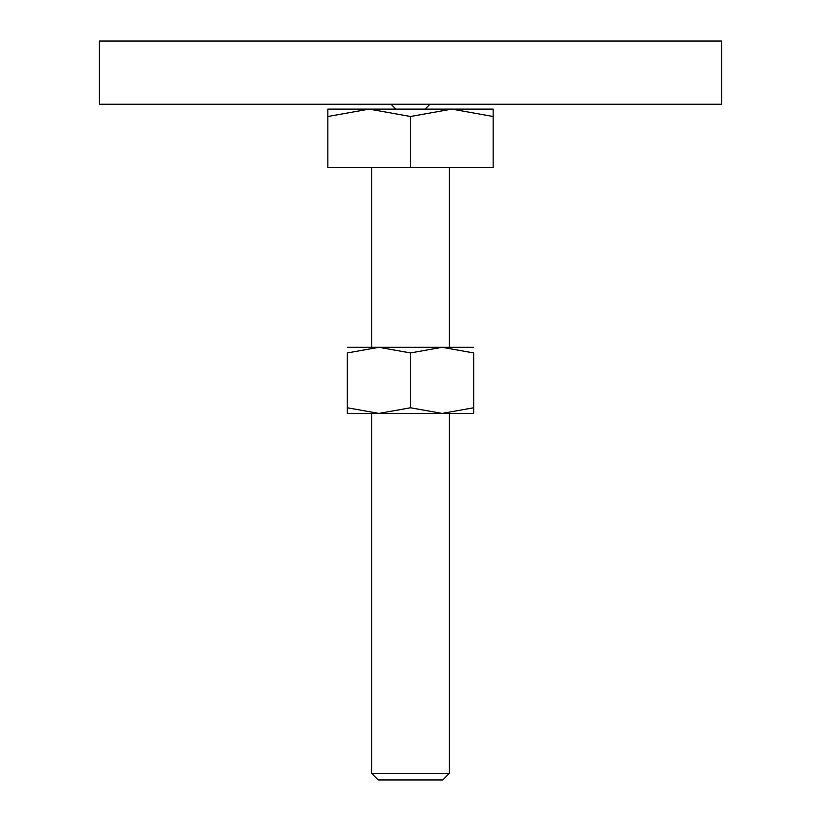 <?xml version="1.0" encoding="UTF-8"?>
<svg xmlns="http://www.w3.org/2000/svg" width="821" height="821" viewBox="0 0 821 821"><rect width="100%" height="100%" fill="white"/><g stroke="black" fill="none" stroke-linecap="round" stroke-linejoin="round"><path stroke-width="1.23" d="M99.382 41.05L721.618 41.05L721.618 104.246L99.382 104.246L99.382 41.05M410.5 109.111L369.183 109.111L410.5 116.49L451.817 109.111L410.5 109.111M371.615 773.372L378.183 779.95L442.817 779.95L449.385 773.372L371.615 773.372L371.615 413.415M410.5 116.49L410.5 167.443L327.856 167.443L327.856 116.49C327.856 106.607 327.856 106.607 327.856 116.5L369.183 109.111L327.856 109.111M410.5 167.443L493.144 167.443L493.144 116.49C493.144 106.607 493.144 106.607 493.144 116.5L451.817 109.111L493.144 109.111M473.696 413.415L442.098 413.415L410.5 407.77L378.902 413.415L347.304 407.77C347.304 415.334 347.304 415.334 347.304 407.76L347.304 352.948L378.902 347.304L410.5 352.948L442.098 347.304L473.696 352.948L473.696 407.77C473.696 415.334 473.696 415.334 473.696 407.76L442.098 413.415L347.304 413.415M473.696 347.304L347.304 347.304M473.696 352.958C473.696 345.395 473.696 345.395 473.696 352.958M347.304 352.958C347.304 345.395 347.304 345.395 347.304 352.958M410.5 352.948L410.5 407.77M395.917 109.111L391.053 104.246M425.083 109.111L429.947 104.246M449.385 167.443L449.385 347.304M449.385 413.415L449.385 773.372M371.615 167.443L371.615 347.304"/></g></svg>
